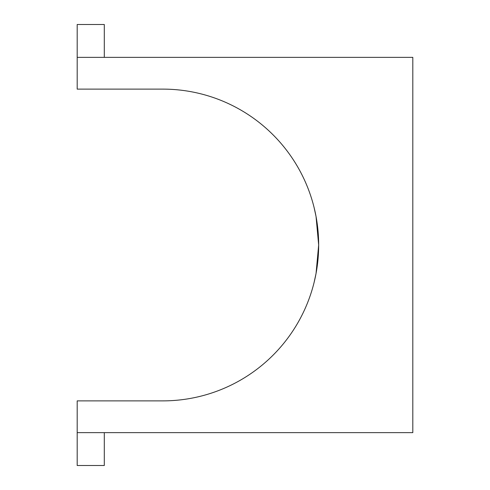 <?xml version="1.0" encoding="UTF-8"?>
<svg xmlns="http://www.w3.org/2000/svg" width="490" height="490" viewBox="0 0 490 490"><rect width="100%" height="100%" fill="white"/><g stroke="black" fill="none" stroke-linecap="round" stroke-linejoin="round"><path stroke-width="0.73" d="M77.187 432.633L77.187 465.5L104.303 465.5L104.303 432.633L412.813 432.633L412.813 57.367L77.187 57.367L77.187 89.119L162.784 89.119A155.881 155.881 0 0 1 318.665 245A155.881 155.881 0 0 1 162.784 400.881L77.187 400.881L77.187 432.633L104.303 432.633M104.303 57.367L104.303 24.5L77.187 24.5L77.187 57.367M314.163 207.815L316.044 216.531L318.665 245L316.044 273.469L314.163 282.185M388.846 57.367L331.32 57.367"/></g></svg>
